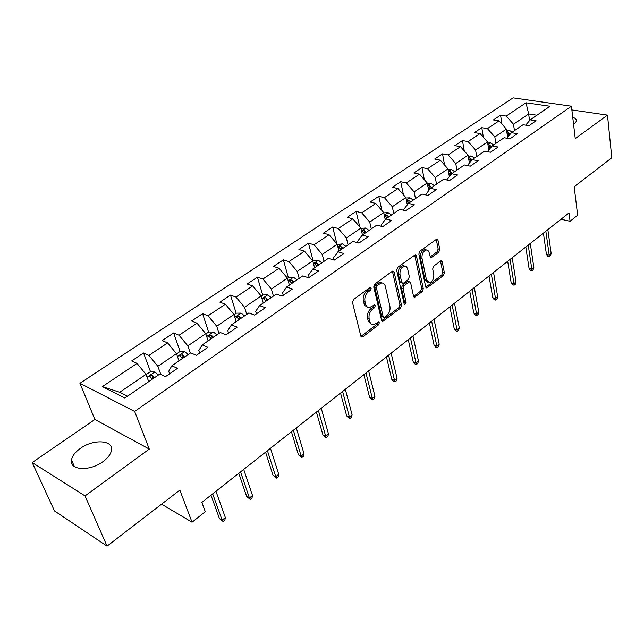 <?xml version="1.0" encoding="UTF-8"?>
<svg xmlns="http://www.w3.org/2000/svg" width="644" height="644" viewBox="0 0 644 644"><rect width="100%" height="100%" fill="white"/><g stroke="black" fill="none" stroke-linecap="round" stroke-linejoin="round"><path stroke-width="0.97" d="M371.169 288.206L369.801 287.651L353.564 299.476L352.493 302.511L360.849 336.12L362.017 337.134L362.814 336.812L378.624 324.793L379.348 322.733L378.551 322.016L373.528 324.785C371.677 324.817 370.437 323.723 369.825 321.501L369.149 318.74C368.577 314.932 369.696 311.76 372.514 309.233L374.567 307.703L375.299 305.634L374.47 304.894L369.479 307.607C367.563 307.647 366.283 306.52 365.639 304.226L364.963 301.408C364.375 297.528 365.502 294.332 368.352 291.821L370.429 290.299L371.169 288.206M573.603 124.686L576.42 121.241C576.662 119.526 575.43 118.198 572.725 117.272M80.307 448.449C75.195 452.104 72.257 455.928 71.476 459.905C69.037 470.329 89.774 471.625 102.935 461.668C107.87 458.029 110.704 454.294 111.428 450.462C113.698 439.973 93.396 438.806 80.307 448.449M438.781 252.215L439.78 249.389L437.96 240.123L436.833 239.021L419.888 251.168L418.874 254.05L425.7 286.926L426.771 287.949L443.378 275.56L444.36 272.766L442.219 261.826L441.14 260.772L440.512 261.029L433.67 266.141L432.679 268.967L433.774 274.433C434.016 278.844 432.543 281.605 429.363 282.716L426.473 279.939L422.013 258.308C421.74 253.865 423.205 251.079 426.4 249.953L428.735 251.144L430.16 256.489L431.271 257.568L438.781 252.215L437.155 251.78L438.145 248.954L436.326 239.689L437.96 240.123M85.048 495.92L149.287 449.093L94.893 419.477L32.2 462.545L85.048 495.92L107.057 546.128L179.845 490.116L192.049 522.228L205.283 511.69L201.846 502.401L569.014 212.939L570.061 221.27L577.644 215.233L574.174 186.728L611.8 157.78L607.485 115.123L571.864 109.939M149.287 449.093L134.652 411.452L571.421 106.22L575.253 138.613L607.485 115.123M394.144 272.098L392.953 271.011L392.268 271.285L374.808 284.012L373.745 286.991L381.602 320.374L382.737 321.396L400.512 308.146L401.526 305.256L394.144 272.098L392.51 271.615L399.916 304.741L401.526 305.256M397.726 267.316L415.259 254.75L416.41 255.845L423.293 288.745L422.287 291.587L414.607 297.19L413.512 296.168L410.663 282.917L409.536 281.863L408.851 282.136L404.094 285.686L403.072 288.584L406.114 302.414L404.907 304.636L404.134 303.92L396.688 270.247L397.726 267.316M107.057 546.128L54.515 510.958L32.2 462.545M134.652 411.452L79.937 383.293L513.115 97.872L571.421 106.22M501.934 124.083L500.565 115.179L493.417 119.937L499.06 120.855L487.444 128.631L481.801 127.681L474.427 132.583L480.078 133.566L468.108 141.583L462.456 140.561L454.857 145.625L460.508 146.671L448.168 154.946L442.517 153.852L434.676 159.068L440.327 160.195L427.592 168.728L421.941 167.553L413.851 172.946L419.502 174.146L406.348 182.96L400.705 181.705L392.349 187.267L397.992 188.555L384.412 197.66L378.769 196.315L370.147 202.063L375.782 203.44L361.735 212.842L356.108 211.409L347.197 217.35L352.815 218.823L338.301 228.548L332.682 227.01L323.465 233.16L329.068 234.73L314.047 244.792L308.452 243.158L298.913 249.51L304.491 251.192L288.947 261.617L283.376 259.862L273.491 266.447L279.053 268.242L262.945 279.029L257.407 277.162L247.167 283.988L252.69 285.896L235.994 297.085L230.488 295.097L219.878 302.165L225.368 304.209L208.044 315.81L202.586 313.684L191.574 321.018L197.016 323.199L179.04 335.242L173.63 332.972L162.199 340.587L167.593 342.914L148.917 355.424L143.564 353.001L131.69 360.914L137.019 363.393L102.332 386.633L124.856 398.032L159.857 374.011L165.5 376.627L177.519 368.336L171.851 365.776L168.704 371.266L169.613 373.794M500.565 115.179L506.208 116.065L526.019 102.79L549.976 106.268L530.205 119.84L536.098 120.766L528.966 125.685L523.073 124.735L511.481 132.688L517.382 133.686L510.032 138.758L504.123 137.736L492.169 145.938L498.078 147.009L490.495 152.25L484.578 151.147L472.245 159.615L478.154 160.767L470.321 166.176L464.404 164.993L451.669 173.735L457.586 174.967L449.496 180.553L443.579 179.29L430.417 188.322L436.334 189.642L427.978 195.414L422.061 194.061L408.457 203.391L414.374 204.8L405.728 210.773L399.811 209.324L385.748 218.976L391.657 220.489L382.713 226.664L376.804 225.118L362.258 235.1L368.151 236.718L358.893 243.11L353.001 241.452L337.931 251.796L343.816 253.519L334.22 260.144L328.343 258.373L312.734 269.087L318.595 270.931L308.653 277.797L302.801 275.906L286.62 287.015L292.448 288.979L282.136 296.103L276.316 294.083L259.532 305.602L265.328 307.703L254.63 315.093L248.842 312.944L231.413 324.898L237.177 327.144L226.06 334.816L220.312 332.521L202.208 344.942L207.932 347.341L196.372 355.319L190.672 352.856L171.851 365.776M495.856 143.411L494.842 136.955L506.393 129.09L507.625 137.236M506.393 129.09L499.06 120.855M494.842 136.955L487.444 128.631M511.481 132.688L506.812 138.202M476.689 156.564L475.594 150.052L487.508 141.946L488.804 149.963M487.508 141.946L480.078 133.566M475.594 150.052L468.108 141.583M492.169 145.938L487.379 151.67M456.926 170.129L455.751 163.56L468.035 155.196L469.396 163.069M468.035 155.196L460.508 146.671M455.751 163.56L448.168 154.946M472.245 159.615L467.327 165.572M436.535 184.12L435.272 177.494L447.95 168.873L449.367 176.577M446.646 179.942L451.669 173.735M447.95 168.873L440.327 160.195M435.272 177.494L427.592 168.728M415.485 198.569L414.124 191.888L427.222 182.977L428.687 190.487M425.571 194.858L430.417 188.322M427.222 182.977L419.502 174.146M414.124 191.888L406.348 182.96M393.75 213.486L392.293 206.748L405.817 197.547L407.33 204.832M403.82 210.306L403.651 209.525L408.457 203.391M405.817 197.547L397.992 188.555M392.293 206.748L384.412 197.66M371.29 228.902L369.728 222.108L383.703 212.592L385.257 219.62M381.345 226.302L381.071 225.07L385.748 218.976M383.703 212.592L375.782 203.44M369.728 222.108L361.735 212.842M348.066 244.841L346.392 237.982L360.841 228.145L362.443 234.971M358.128 242.893L357.71 241.146L362.258 235.1M360.841 228.145L352.815 218.823M346.392 237.982L338.301 228.548M324.037 261.327L322.258 254.412L337.206 244.237L338.921 251.12M334.123 260.112L333.536 257.793L337.931 251.796M337.206 244.237L329.068 234.73M322.258 254.412L314.047 244.792M299.178 278.393L297.262 271.422L312.743 260.884L314.578 267.824M309.16 277.443L308.508 275.02L312.734 269.087M312.743 260.884L304.491 251.192M297.262 271.422L288.947 261.617M273.418 296.071L271.382 289.035L287.417 278.119L289.381 285.115M283.263 295.322L282.571 292.875L286.62 287.015M287.417 278.119L279.053 268.242M271.382 289.035L262.945 279.029M246.733 314.385L244.551 307.293L261.174 295.982L263.267 303.034M256.417 313.861L255.676 311.39L259.532 305.602M261.174 295.982L252.69 285.896M244.551 307.293L235.994 297.085M219.057 333.383L216.73 326.234L233.973 314.497L236.211 321.606M228.572 333.085L227.775 330.605L231.413 324.898M233.973 314.497L225.368 304.209M216.73 326.234L208.044 315.81M190.334 353.089L187.847 345.884L205.75 333.705L208.141 340.877M199.656 353.049L198.803 350.545L202.208 344.942M205.75 333.705L197.016 323.199M187.847 345.884L179.04 335.242M160.847 374.462L157.852 366.299L176.448 353.645L179 360.873M176.448 353.645L167.593 342.914M157.852 366.299L148.917 355.424M102.332 386.633L119.728 392.252L146.011 374.357L148.732 381.642M146.011 374.357L137.019 363.393M94.893 419.477L79.937 383.293M561.021 219.242L570.061 221.27M161.572 504.18L192.049 522.228M119.728 392.252L127.552 396.181M529.569 120.581L528.644 113.948L513.51 124.252L514.451 130.652M536.935 115.22L528.644 113.948L526.019 102.79M513.51 124.252L506.208 116.065M530.205 119.84L525.649 125.153M153.087 378.656L152.749 377.754M150.599 371.95L143.564 353.001M182.558 358.434L182.131 357.219M180.167 351.616L173.63 332.972M210.652 338.036L210.499 337.569M216.875 334.88L213.438 332.014L208.64 332.038L202.586 313.684M236.187 313.282L230.488 295.097M262.744 295.202L257.407 277.162M288.375 277.757L283.376 259.862M313.137 260.901L308.452 243.158M336.884 243.859L332.682 227.01M359.746 226.873L356.108 211.409M381.924 210.548L378.769 196.315M403.442 194.826L400.705 181.705M424.324 179.668L421.941 167.553M444.593 165.049L442.517 153.852M464.268 150.929L462.456 140.561M483.37 137.285L481.801 127.681M369.567 287.82L368.803 289.784L366.726 291.297C363.876 293.809 362.749 297.005 363.337 300.869L364.963 301.408M367.442 307.075L364.826 305.554L363.337 300.869M371.508 324.23L368.207 320.954L367.539 318.184C366.959 314.385 368.078 311.221 370.896 308.693L372.94 307.172L373.713 305.28M360.946 336.401L377.014 324.238L377.77 322.419M381.699 320.664L398.894 307.631L399.916 304.741M377.07 285.453L376.329 287.538L383.18 316.816L383.977 317.532L386.617 315.721C389.354 313.234 390.457 310.118 389.918 306.367L385.345 286.403C384.726 284.06 383.446 282.909 381.514 282.949L377.07 285.453L375.436 284.946L374.703 287.023L376.329 287.538M383.486 317.371L381.57 316.276L374.703 287.023M381.868 282.941L379.888 282.45L377.601 283.368L379.227 283.875M375.436 284.946L377.601 283.368M416.41 255.845L414.776 255.394L421.675 288.262L423.293 288.745M413.601 296.465L420.677 291.096L421.675 288.262M408.554 281.565L407.233 281.653L402.476 285.195L401.454 288.085L404.496 301.899L406.114 302.414M404.07 303.63L404.496 301.899M407.66 268.967L406.517 266.753L404.545 266.069C401.212 267.22 399.691 270.069 399.996 274.594L401.703 282.33L402.846 283.392L403.53 283.11L408.304 279.568L409.318 276.678L407.66 268.967M404.609 266.061L402.911 265.594C399.578 266.745 398.056 269.586 398.37 274.111L399.996 274.594M402.186 283.191L400.077 281.839L398.37 274.111M431.899 257.31L430.273 256.859L437.155 251.78M426.384 249.944L424.766 249.51C421.57 250.637 420.105 253.414 420.379 257.858L422.013 258.308M427.745 282.233L424.855 279.456L420.379 257.858M425.781 287.216L441.76 275.093L442.742 272.299L440.593 261.375L442.219 261.826M146.099 374.607L150.02 371.942L154.906 371.982L158.368 375.033M154.657 377.577L152.395 375.283L149.682 376.209L152.306 379.195M152.395 375.283L153.586 378.31M210.982 495.196L219.459 518.589L222.156 520.135L212.665 493.868M225.352 517.543L224.869 520.062L223.098 521.503L222.156 520.135L225.352 517.543L215.941 491.283M223.098 521.503L219.459 518.589M176.537 353.894L179.877 351.616L184.723 351.624L188.169 354.578M184.595 357.026L182.357 354.796L179.724 355.665L182.333 358.579M182.357 354.796L183.476 357.798M208.64 332.038L205.83 333.946M213.43 337.239L211.208 335.065L208.648 335.878L211.256 338.736M211.208 335.065L212.262 338.044M238.779 473.284L246.716 496.556L249.429 498.021L240.55 471.883M252.52 495.526L251.997 498.029L250.291 499.422L249.429 498.021L252.52 495.526L243.698 469.404M250.291 499.422L246.716 496.556M265.578 452.152L273.016 475.304L275.753 476.689L267.429 450.695M278.723 474.282L278.184 476.777L276.534 478.114L275.753 476.689L278.723 474.282L270.472 448.296M276.534 478.114L273.016 475.304M234.046 314.739L236.356 313.169L241.122 313.113L244.535 315.898M241.218 318.168L239.013 316.051L236.517 316.824L239.117 319.609M239.013 316.051L240.003 319.005M261.247 296.224L263.09 294.968L267.807 294.888L271.213 297.584M268.017 299.782L265.827 297.713L263.396 298.438L265.988 301.175M265.827 297.713L266.761 300.643M287.482 278.361L288.898 277.403L293.575 277.29L296.956 279.915M293.865 282.04L291.7 280.019L289.325 280.712L291.909 283.376M291.7 280.019L292.577 282.917M291.442 431.762L298.413 454.785L301.151 456.097L293.366 430.248M304.024 453.77L303.453 456.25L301.859 457.546L301.151 456.097L304.024 453.77L296.296 427.938M301.859 457.546L298.413 454.785M316.421 412.071L322.942 434.966L325.695 436.213L318.402 410.51M328.472 433.959L327.877 436.431L326.331 437.679L325.695 436.213L328.472 433.959L321.243 408.272M326.331 437.679L324.809 436.986L322.942 434.966M340.547 393.049L346.649 415.807L349.41 416.99L342.592 391.439M352.099 414.808L351.479 417.264L349.99 418.471L349.41 416.99L352.099 414.808L345.337 389.282M349.99 418.471L348.452 417.811L346.649 415.807M312.807 261.118L313.813 260.434L318.45 260.305L321.815 262.857M318.828 264.901L316.679 262.937L314.369 263.589L316.945 266.205M316.679 262.937L317.508 265.811M363.876 374.663L369.584 397.276L372.345 398.394L365.977 373.005M374.945 396.285L374.309 398.725L372.868 399.9L372.345 398.394L374.945 396.285L368.626 370.92M372.868 399.9L371.33 399.272L369.584 397.276M337.263 244.47L342.487 243.891L345.828 246.378M342.946 248.351L340.813 246.427L338.559 247.046L341.119 249.606M340.813 246.427L341.602 249.276M386.432 356.873L391.769 379.348L394.539 380.403L388.59 355.182M397.058 378.366L396.398 380.789L395.005 381.924L394.539 380.403L397.058 378.366L391.149 353.162M395.005 381.924L393.468 381.329L391.769 379.348M360.898 228.379L365.72 228.024L369.052 230.439M366.267 232.355L364.15 230.472L361.944 231.059L364.496 233.563M364.15 230.472L364.89 233.297M408.272 339.662L413.255 361.984L416.024 362.991L410.469 337.931M418.463 361.018L417.787 363.425L416.435 364.52L416.024 362.991L418.463 361.018L412.949 335.975M416.435 364.52L414.897 363.957L413.255 361.984M383.76 212.858L388.203 212.673L391.512 215.024M388.815 216.875L386.714 215.04L384.557 215.595L387.108 218.05M386.714 215.04L387.414 217.841M429.419 322.99L434.064 345.168L436.841 346.118L431.657 321.227M439.2 344.21L438.508 346.601L437.204 347.663L436.841 346.118L439.2 344.21L434.056 319.335M437.204 347.663L435.658 347.132L434.064 345.168M405.913 198.006L409.962 197.813L413.247 200.107M406.509 200.896L408.98 203.029M410.639 201.894L408.554 200.099L406.461 200.582M408.554 200.099L409.214 202.876M449.898 306.842L454.229 328.867L457.007 329.776L452.177 305.047M459.293 327.917L458.592 330.292L457.321 331.322L457.007 329.776L459.293 327.917L454.503 303.211M457.321 331.322L455.783 330.823L454.229 328.867M427.342 183.612L431.029 183.427L434.298 185.657M427.93 186.623L430.224 188.563M431.77 187.396L429.709 185.641L427.785 185.883M429.709 185.641L430.345 188.41M469.758 291.193L473.791 313.065L476.56 313.926L472.068 289.365M478.782 312.123L478.065 314.481L476.834 315.479L476.56 313.926L478.782 312.123L474.322 287.586M476.834 315.479L475.296 315.005L473.791 313.065M448.095 169.67L451.444 169.485L454.688 171.666M448.651 172.697L450.905 174.685M452.241 173.349L450.196 171.626L448.474 171.731M450.196 171.626L450.985 174.58M489.005 276.01L492.757 297.737L495.534 298.55L491.356 274.167M497.683 296.803L496.951 299.146L495.759 300.112L495.534 298.55L497.683 296.803L493.546 272.436M495.759 300.112L494.222 299.661L492.757 297.737M468.196 156.154L471.231 155.969L474.451 158.102M468.719 159.173L470.925 161.217M472.116 159.776L470.056 158.046L468.526 158.062M470.056 158.046L470.965 161.161M507.689 261.287L511.175 282.853L513.944 283.626L510.064 259.411M516.029 281.935L515.289 284.254L514.129 285.195L513.944 283.626L516.029 281.935L512.189 257.745M514.129 285.195L512.592 284.769L511.175 282.853M487.685 143.04L490.422 142.871L493.626 144.948M488.168 146.051L490.326 148.144M491.493 146.743L489.311 144.876L487.975 144.82M525.818 246.99L529.054 268.411L531.815 269.136L528.225 245.098M533.844 267.493L533.095 269.804L531.968 270.713L531.815 269.136L533.844 267.493L530.286 243.472M531.968 270.713L530.431 270.311L529.054 268.411M506.578 130.313L509.034 130.152L512.221 132.181M507.037 133.324L509.13 135.457M510.281 134.097L507.995 132.092L506.836 132.004M543.423 233.112L546.418 254.372L549.179 255.064L545.854 231.204M551.151 253.47L550.387 255.757L549.292 256.65L549.179 255.064L551.151 253.47L547.851 229.626M549.292 256.65L547.762 256.264L546.418 254.372M366.726 291.297L368.352 291.821M364.021 303.686L365.639 304.226M372.94 307.172L374.567 307.703M370.896 308.693L372.514 309.233M367.539 318.184L369.149 318.74M368.207 320.954L369.825 321.501M377.014 324.238L378.624 324.793M361.204 336.232L362.814 336.812M368.803 289.784L370.429 290.299M398.894 307.631L400.512 308.146M381.884 320.543L383.494 321.082M381.57 316.276L383.18 316.816M420.677 291.096L422.287 291.587M413.681 296.409L415.291 296.908M407.233 281.653L408.851 282.136M402.476 285.195L404.094 285.686M401.454 288.085L403.072 288.584M400.077 281.839L401.703 282.33M424.855 279.456L426.473 279.939M442.742 272.299L444.36 272.766M441.76 275.093L443.378 275.56M425.821 287.192L427.439 287.675M438.145 248.954L439.78 249.389M154.785 371.982L147.09 377.239M184.603 351.624L177.454 356.502M213.317 332.014L206.692 336.538M241.001 313.113L234.859 317.307M267.695 294.888L262.003 298.768M293.455 277.298L288.19 280.889M318.329 260.305L313.467 263.629M342.367 243.891L337.883 246.958M365.607 228.024L361.477 230.842M388.091 212.673L384.291 215.265M409.85 197.821L406.364 200.195M430.916 183.427L427.729 185.601M451.331 169.493L448.425 171.473M449.737 176.118L449.335 176.392M471.118 155.977L468.478 157.78M470.273 162.006L469.323 162.658M490.309 142.871L487.919 144.506M490.165 148.337L488.707 149.344M489.714 147.355L489.311 144.876M508.929 130.16L506.78 131.634M509.066 135.353L507.504 136.423M508.349 134.435L507.995 132.092M74.406 466.61L71.476 459.905M361.26 336.868L362.017 337.134M382.037 321.155L382.737 321.396M379.888 282.45L381.514 282.949M413.971 296.997L414.607 297.19M407.91 281.372L409.536 281.863M404.448 304.483L404.907 304.636M402.911 265.594L404.545 266.069M430.675 257.407L431.271 257.568M424.766 249.51L426.4 249.953M426.167 287.771L426.771 287.949M149.891 376.756L149.682 376.209M179.901 356.164L179.724 355.665M208.801 336.345L208.648 335.878M236.654 317.251L236.517 316.824M263.509 298.84L263.396 298.438"/></g></svg>
